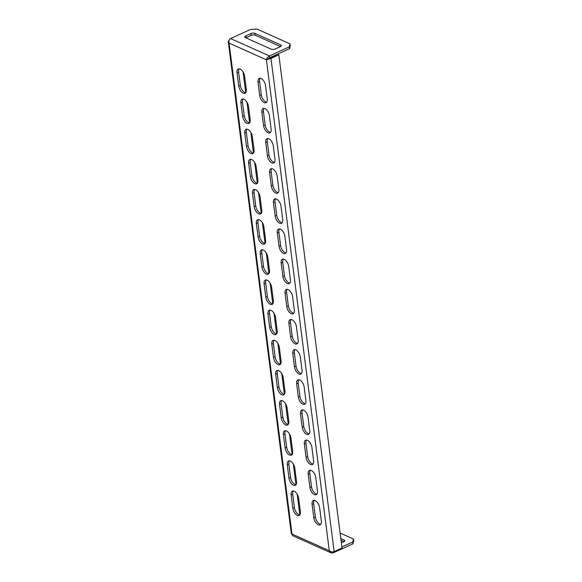 <?xml version="1.0" encoding="UTF-8"?>
<svg xmlns="http://www.w3.org/2000/svg" width="582" height="582" viewBox="0 0 582 582"><rect width="100%" height="100%" fill="white"/><g stroke="black" fill="none" stroke-linecap="round" stroke-linejoin="round"><path stroke-width="0.87" d="M312.09 504.368A6.082 3.179 65.5 0 1 313.342 500.535A6.082 3.179 65.5 0 1 315.168 500.636A6.082 3.179 65.5 0 1 319.642 507.751L321.337 521.021A6.082 3.179 65.5 0 1 320.093 524.862A6.082 3.179 65.5 0 1 316.302 523.211A6.082 3.179 65.5 0 1 313.793 517.638L312.09 504.368L313.662 503.656A6.082 3.179 65.5 0 1 314.222 500.382M308.227 474.214A6.082 3.179 65.5 0 1 309.478 470.38A6.082 3.179 65.5 0 1 311.305 470.482A6.082 3.179 65.5 0 1 315.779 477.596L317.474 490.866A6.082 3.179 65.5 0 1 316.23 494.707A6.082 3.179 65.5 0 1 312.439 493.056A6.082 3.179 65.5 0 1 309.93 487.483L308.227 474.214L309.799 473.501A6.082 3.179 65.5 0 1 310.359 470.227M304.364 444.059A6.082 3.179 65.5 0 1 305.615 440.225A6.082 3.179 65.5 0 1 307.442 440.327A6.082 3.179 65.5 0 1 311.916 447.442L313.611 460.711A6.082 3.179 65.5 0 1 312.367 464.552A6.082 3.179 65.5 0 1 308.576 462.901A6.082 3.179 65.5 0 1 306.067 457.328L304.364 444.059L305.936 443.346A6.082 3.179 65.5 0 1 306.496 440.072M300.501 413.904A6.082 3.179 65.5 0 1 301.752 410.07A6.082 3.179 65.5 0 1 303.578 410.172A6.082 3.179 65.5 0 1 308.053 417.287L309.748 430.556A6.082 3.179 65.5 0 1 308.504 434.398A6.082 3.179 65.5 0 1 304.713 432.746A6.082 3.179 65.5 0 1 302.204 427.173L300.501 413.904L302.073 413.191A6.082 3.179 65.5 0 1 302.633 409.917M296.638 383.749A6.082 3.179 65.5 0 1 297.889 379.915A6.082 3.179 65.5 0 1 299.715 380.017A6.082 3.179 65.5 0 1 304.19 387.132L305.885 400.401A6.082 3.179 65.5 0 1 304.641 404.243A6.082 3.179 65.5 0 1 300.85 402.591A6.082 3.179 65.5 0 1 298.34 397.019L296.638 383.749L298.21 383.036A6.082 3.179 65.5 0 1 298.77 379.762M292.775 353.594A6.082 3.179 65.5 0 1 294.026 349.76A6.082 3.179 65.5 0 1 295.852 349.862A6.082 3.179 65.5 0 1 300.327 356.977L302.022 370.247A6.082 3.179 65.5 0 1 300.778 374.088A6.082 3.179 65.5 0 1 296.987 372.436A6.082 3.179 65.5 0 1 294.477 366.864L292.775 353.594L294.347 352.881A6.082 3.179 65.5 0 1 294.907 349.607M288.912 323.439A6.082 3.179 65.5 0 1 290.163 319.605A6.082 3.179 65.5 0 1 291.997 319.707A6.082 3.179 65.5 0 1 296.464 326.822L298.159 340.092A6.082 3.179 65.5 0 1 296.915 343.933A6.082 3.179 65.5 0 1 293.124 342.281A6.082 3.179 65.5 0 1 290.614 336.709L288.912 323.439L290.483 322.726A6.082 3.179 65.5 0 1 291.044 319.453M258.015 82.2A6.082 3.179 65.5 0 1 259.259 78.366A6.082 3.179 65.5 0 1 261.092 78.468A6.082 3.179 65.5 0 1 265.559 85.583L267.254 98.853A6.082 3.179 65.5 0 1 266.01 102.694A6.082 3.179 65.5 0 1 262.22 101.042A6.082 3.179 65.5 0 1 259.71 95.47L258.015 82.2L259.587 81.487A6.082 3.179 65.5 0 1 260.139 78.214M261.878 112.355A6.082 3.179 65.5 0 1 263.122 108.521A6.082 3.179 65.5 0 1 264.956 108.623A6.082 3.179 65.5 0 1 269.422 115.738L271.117 129.008A6.082 3.179 65.5 0 1 269.873 132.849A6.082 3.179 65.5 0 1 266.083 131.197A6.082 3.179 65.5 0 1 263.573 125.625L261.878 112.355L263.45 111.642A6.082 3.179 65.5 0 1 264.002 108.368M265.741 142.51A6.082 3.179 65.5 0 1 266.985 138.676A6.082 3.179 65.5 0 1 268.819 138.778A6.082 3.179 65.5 0 1 273.285 145.893L274.98 159.162A6.082 3.179 65.5 0 1 273.736 163.004A6.082 3.179 65.5 0 1 269.946 161.352A6.082 3.179 65.5 0 1 267.436 155.78L265.741 142.51L267.313 141.797A6.082 3.179 65.5 0 1 267.865 138.523M269.604 172.665A6.082 3.179 65.5 0 1 270.848 168.831A6.082 3.179 65.5 0 1 272.682 168.933A6.082 3.179 65.5 0 1 277.148 176.048L278.843 189.317A6.082 3.179 65.5 0 1 277.599 193.159A6.082 3.179 65.5 0 1 273.809 191.507A6.082 3.179 65.5 0 1 271.299 185.934L269.604 172.665L271.176 171.952A6.082 3.179 65.5 0 1 271.729 168.678M273.467 202.82A6.082 3.179 65.5 0 1 274.711 198.986A6.082 3.179 65.5 0 1 276.545 199.088A6.082 3.179 65.5 0 1 281.011 206.203L282.707 219.472A6.082 3.179 65.5 0 1 281.462 223.313A6.082 3.179 65.5 0 1 277.672 221.662A6.082 3.179 65.5 0 1 275.162 216.089L273.467 202.82L275.039 202.107A6.082 3.179 65.5 0 1 275.592 198.833M277.33 232.975A6.082 3.179 65.5 0 1 278.574 229.141A6.082 3.179 65.5 0 1 280.408 229.243A6.082 3.179 65.5 0 1 284.874 236.357L286.57 249.627A6.082 3.179 65.5 0 1 285.326 253.468A6.082 3.179 65.5 0 1 281.535 251.817A6.082 3.179 65.5 0 1 279.025 246.244L277.33 232.975L278.902 232.262A6.082 3.179 65.5 0 1 279.455 228.988M281.186 263.129A6.082 3.179 65.5 0 1 282.437 259.296A6.082 3.179 65.5 0 1 284.271 259.397A6.082 3.179 65.5 0 1 288.737 266.512L290.433 279.782A6.082 3.179 65.5 0 1 289.189 283.623A6.082 3.179 65.5 0 1 285.398 281.972A6.082 3.179 65.5 0 1 282.888 276.399L281.186 263.129L282.765 262.417A6.082 3.179 65.5 0 1 283.318 259.143M285.049 293.284A6.082 3.179 65.5 0 1 286.3 289.45A6.082 3.179 65.5 0 1 288.134 289.552A6.082 3.179 65.5 0 1 292.601 296.667L294.296 309.937A6.082 3.179 65.5 0 1 293.052 313.778A6.082 3.179 65.5 0 1 289.261 312.127A6.082 3.179 65.5 0 1 286.751 306.554L285.049 293.284L286.628 292.571A6.082 3.179 65.5 0 1 287.181 289.298M294.208 491.252A6.082 3.179 -114.5 0 0 292.382 491.15A6.082 3.179 -114.5 0 0 291.131 494.991L292.833 508.253A6.082 3.179 -114.5 0 0 295.343 513.826A6.082 3.179 -114.5 0 0 299.126 515.477A6.082 3.179 -114.5 0 0 300.377 511.636L298.675 498.367A6.082 3.179 -114.5 0 0 294.208 491.252M293.263 490.997A6.082 3.179 -114.5 0 0 292.702 494.271L294.405 507.54A6.082 3.179 -114.5 0 0 299.817 514.91M290.345 461.097A6.082 3.179 -114.5 0 0 288.519 460.995A6.082 3.179 -114.5 0 0 287.268 464.836L288.97 478.098A6.082 3.179 -114.5 0 0 291.48 483.671A6.082 3.179 -114.5 0 0 295.263 485.323A6.082 3.179 -114.5 0 0 296.514 481.481L294.812 468.212A6.082 3.179 -114.5 0 0 290.345 461.097M289.4 460.842A6.082 3.179 -114.5 0 0 288.839 464.116L290.542 477.386A6.082 3.179 -114.5 0 0 295.954 484.755M286.482 430.942A6.082 3.179 -114.5 0 0 284.656 430.84A6.082 3.179 -114.5 0 0 283.405 434.681L285.107 447.944A6.082 3.179 -114.5 0 0 287.617 453.516A6.082 3.179 -114.5 0 0 291.4 455.168A6.082 3.179 -114.5 0 0 292.651 451.326L290.949 438.057A6.082 3.179 -114.5 0 0 286.482 430.942M285.536 430.687A6.082 3.179 -114.5 0 0 284.976 433.961L286.679 447.231A6.082 3.179 -114.5 0 0 292.091 454.6M282.619 400.787A6.082 3.179 -114.5 0 0 280.793 400.685A6.082 3.179 -114.5 0 0 279.542 404.526L281.244 417.789A6.082 3.179 -114.5 0 0 283.754 423.361A6.082 3.179 -114.5 0 0 287.537 425.013A6.082 3.179 -114.5 0 0 288.788 421.172L287.086 407.902A6.082 3.179 -114.5 0 0 282.619 400.787M281.673 400.532A6.082 3.179 -114.5 0 0 281.113 403.806L282.816 417.076A6.082 3.179 -114.5 0 0 288.228 424.445M278.756 370.632A6.082 3.179 -114.5 0 0 276.93 370.53A6.082 3.179 -114.5 0 0 275.679 374.372L277.381 387.634A6.082 3.179 -114.5 0 0 279.891 393.206A6.082 3.179 -114.5 0 0 283.674 394.858A6.082 3.179 -114.5 0 0 284.925 391.017L283.223 377.747A6.082 3.179 -114.5 0 0 278.756 370.632M277.81 370.378A6.082 3.179 -114.5 0 0 277.25 373.651L278.953 386.921A6.082 3.179 -114.5 0 0 284.365 394.29M274.893 340.477A6.082 3.179 -114.5 0 0 273.067 340.375A6.082 3.179 -114.5 0 0 271.816 344.217L273.518 357.479A6.082 3.179 -114.5 0 0 276.028 363.052A6.082 3.179 -114.5 0 0 279.811 364.703A6.082 3.179 -114.5 0 0 281.062 360.862L279.36 347.592A6.082 3.179 -114.5 0 0 274.893 340.477M273.947 340.223A6.082 3.179 -114.5 0 0 273.387 343.496L275.09 356.766A6.082 3.179 -114.5 0 0 280.502 364.136M271.03 310.322A6.082 3.179 -114.5 0 0 269.204 310.221A6.082 3.179 -114.5 0 0 267.953 314.062L269.655 327.324A6.082 3.179 -114.5 0 0 272.165 332.897A6.082 3.179 -114.5 0 0 275.948 334.548A6.082 3.179 -114.5 0 0 277.199 330.707L275.504 317.437A6.082 3.179 -114.5 0 0 271.03 310.322M270.084 310.068A6.082 3.179 -114.5 0 0 269.524 313.342L271.227 326.611A6.082 3.179 -114.5 0 0 276.639 333.981M240.126 69.083A6.082 3.179 -114.5 0 0 238.3 68.982A6.082 3.179 -114.5 0 0 237.049 72.823L238.751 86.085A6.082 3.179 -114.5 0 0 241.261 91.658A6.082 3.179 -114.5 0 0 245.051 93.309A6.082 3.179 -114.5 0 0 246.295 89.468L244.6 76.198A6.082 3.179 -114.5 0 0 240.126 69.083M239.18 68.829A6.082 3.179 -114.5 0 0 238.62 72.103L240.322 85.372A6.082 3.179 -114.5 0 0 245.742 92.742M243.989 99.238A6.082 3.179 -114.5 0 0 242.163 99.136A6.082 3.179 -114.5 0 0 240.912 102.978L242.614 116.24A6.082 3.179 -114.5 0 0 245.124 121.813A6.082 3.179 -114.5 0 0 248.914 123.464A6.082 3.179 -114.5 0 0 250.158 119.623L248.463 106.353A6.082 3.179 -114.5 0 0 243.989 99.238M243.043 98.984A6.082 3.179 -114.5 0 0 242.483 102.257L244.185 115.527A6.082 3.179 -114.5 0 0 249.605 122.897M247.852 129.393A6.082 3.179 -114.5 0 0 246.026 129.291A6.082 3.179 -114.5 0 0 244.775 133.132L246.477 146.395A6.082 3.179 -114.5 0 0 248.987 151.967A6.082 3.179 -114.5 0 0 252.777 153.619A6.082 3.179 -114.5 0 0 254.021 149.778L252.326 136.508A6.082 3.179 -114.5 0 0 247.852 129.393M246.906 129.139A6.082 3.179 -114.5 0 0 246.346 132.412L248.048 145.682A6.082 3.179 -114.5 0 0 253.461 153.051M251.715 159.548A6.082 3.179 -114.5 0 0 249.889 159.446A6.082 3.179 -114.5 0 0 248.638 163.287L250.34 176.55A6.082 3.179 -114.5 0 0 252.85 182.122A6.082 3.179 -114.5 0 0 256.64 183.774A6.082 3.179 -114.5 0 0 257.884 179.933L256.189 166.663A6.082 3.179 -114.5 0 0 251.715 159.548M250.769 159.293A6.082 3.179 -114.5 0 0 250.209 162.567L251.911 175.837A6.082 3.179 -114.5 0 0 257.324 183.206M255.578 189.703A6.082 3.179 -114.5 0 0 253.752 189.601A6.082 3.179 -114.5 0 0 252.501 193.442L254.203 206.705A6.082 3.179 -114.5 0 0 256.713 212.277A6.082 3.179 -114.5 0 0 260.503 213.929A6.082 3.179 -114.5 0 0 261.747 210.087L260.052 196.818A6.082 3.179 -114.5 0 0 255.578 189.703M254.632 189.448A6.082 3.179 -114.5 0 0 254.072 192.722L255.774 205.992A6.082 3.179 -114.5 0 0 261.187 213.361M259.441 219.858A6.082 3.179 -114.5 0 0 257.615 219.756A6.082 3.179 -114.5 0 0 256.364 223.597L258.066 236.859A6.082 3.179 -114.5 0 0 260.576 242.432A6.082 3.179 -114.5 0 0 264.366 244.084A6.082 3.179 -114.5 0 0 265.61 240.242L263.915 226.973A6.082 3.179 -114.5 0 0 259.441 219.858M258.495 219.603A6.082 3.179 -114.5 0 0 257.935 222.877L259.637 236.147A6.082 3.179 -114.5 0 0 265.05 243.516M263.304 250.013A6.082 3.179 -114.5 0 0 261.478 249.911A6.082 3.179 -114.5 0 0 260.227 253.752L261.929 267.014A6.082 3.179 -114.5 0 0 264.439 272.587A6.082 3.179 -114.5 0 0 268.229 274.238A6.082 3.179 -114.5 0 0 269.473 270.397L267.778 257.128A6.082 3.179 -114.5 0 0 263.304 250.013M262.358 249.758A6.082 3.179 -114.5 0 0 261.798 253.032L263.5 266.301A6.082 3.179 -114.5 0 0 268.913 273.671M267.167 280.168A6.082 3.179 -114.5 0 0 265.341 280.066A6.082 3.179 -114.5 0 0 264.09 283.907L265.792 297.169A6.082 3.179 -114.5 0 0 268.302 302.742A6.082 3.179 -114.5 0 0 272.085 304.393A6.082 3.179 -114.5 0 0 273.336 300.552L271.641 287.282A6.082 3.179 -114.5 0 0 267.167 280.168M266.221 279.913A6.082 3.179 -114.5 0 0 265.661 283.187L267.364 296.456A6.082 3.179 -114.5 0 0 272.776 303.826M316.921 494.14A6.082 3.179 65.5 0 1 311.501 486.77L309.799 473.501M309.195 433.83A6.082 3.179 65.5 0 1 303.775 426.461L302.073 413.191M301.469 373.52A6.082 3.179 65.5 0 1 296.049 366.151L294.347 352.881M266.702 102.126A6.082 3.179 65.5 0 1 261.282 94.757L259.587 81.487M274.428 162.436A6.082 3.179 65.5 0 1 269.008 155.067L267.313 141.797M282.154 222.746A6.082 3.179 65.5 0 1 276.734 215.376L275.039 202.107M289.88 283.056A6.082 3.179 65.5 0 1 284.46 275.686L282.765 262.417M293.743 313.211A6.082 3.179 65.5 0 1 288.323 305.841L286.628 292.571M286.017 252.901A6.082 3.179 65.5 0 1 280.597 245.531L278.902 232.262M278.291 192.591A6.082 3.179 65.5 0 1 272.871 185.221L271.176 171.952M270.565 132.281A6.082 3.179 65.5 0 1 265.145 124.912L263.45 111.642M297.606 343.365A6.082 3.179 65.5 0 1 292.186 335.996L290.483 322.726M305.332 403.675A6.082 3.179 65.5 0 1 299.912 396.306L298.21 383.036M313.058 463.985A6.082 3.179 65.5 0 1 307.638 456.615L305.936 443.346M320.784 524.295A6.082 3.179 65.5 0 1 315.364 516.925L313.662 503.656M243.101 72.03L245.75 92.72M246.964 102.185L249.613 122.875M250.827 132.34L253.476 153.03M254.69 162.494L257.339 183.185M258.553 192.649L261.202 213.339M262.417 222.804L265.065 243.494M266.28 252.959L268.928 273.649M270.143 283.114L272.791 303.804M274.006 313.269L276.654 333.959M277.869 343.424L280.517 364.114M281.732 373.579L284.38 394.269M285.595 403.733L288.243 424.423M289.458 433.888L292.106 454.578M293.321 464.043L295.969 484.733M297.184 494.198L299.832 514.888M229.177 40.013L228.282 41.693L229.097 43.104C228.559 41.002 229.046 39.481 230.552 38.55L250.456 29.464L257.055 29.1L290.054 43.876L290.287 45.68L289.56 48.67L269.648 57.756L266.403 59.808L270.979 58.433L278.836 54.846L277.578 54.279L267.975 59.095M278.836 54.846L342.012 548.011L334.155 551.598C332.431 552.187 330.809 551.896 329.296 550.732L331.129 552.885L292.622 535.644L291.982 534.029L291.335 533.912L228.282 41.693M340.092 533.017L353.485 539.019L353.718 540.823L352.983 543.814L352.75 542.002L353.485 539.019M331.129 552.885L333.079 552.9L352.983 543.814M341.881 546.971L352.75 542.002M341.358 542.904L343.693 541.835A2.837 1.237 -7.3 0 0 344.748 540.685A2.837 1.237 -7.3 0 0 344.137 540.038L340.797 538.546M343.991 541.682L341.03 540.358M289.56 48.67L289.327 46.858L269.415 55.945C267.815 56.84 266.811 58.127 266.403 59.808L229.097 43.104L291.982 534.029L329.296 550.732L266.403 59.808M245.83 37.808A2.837 1.237 172.7 0 1 246.128 37.655L251.155 35.364A2.837 1.237 172.7 0 1 255.112 35.146L280.56 46.538M245.451 37.641L271.277 49.201A2.837 1.237 -7.3 0 0 275.235 48.983L280.269 46.691A2.837 1.237 -7.3 0 0 281.317 45.542A2.837 1.237 -7.3 0 0 280.706 44.894L254.88 33.334A2.837 1.237 -7.3 0 0 250.922 33.552L245.895 35.851A2.837 1.237 -7.3 0 0 244.84 37.001A2.837 1.237 -7.3 0 0 245.451 37.641M289.327 46.858L290.054 43.876M292.702 494.271L291.131 494.991M288.839 464.116L287.268 464.836M284.976 433.961L283.405 434.681M281.113 403.806L279.542 404.526M277.25 373.651L275.679 374.372M273.387 343.496L271.816 344.217M269.524 313.342L267.953 314.062M238.62 72.103L237.049 72.823M242.483 102.257L240.912 102.978M246.346 132.412L244.775 133.132M250.209 162.567L248.638 163.287M254.072 192.722L252.501 193.442M257.935 222.877L256.364 223.597M261.798 253.032L260.227 253.752M265.661 283.187L264.09 283.907M333.079 552.9L332.948 551.896M334.155 551.598L270.979 58.433L269.721 57.865M230.552 38.55L269.415 55.945L269.648 57.756M280.888 46.32L280.706 44.894M255.112 35.146L254.88 33.334M251.155 35.364L250.922 33.552M246.128 37.655L245.895 35.851M344.318 541.464L344.137 540.038M267.364 296.456L265.792 297.169M263.5 266.301L261.929 267.014M259.637 236.147L258.066 236.859M255.774 205.992L254.203 206.705M251.911 175.837L250.34 176.55M248.048 145.682L246.477 146.395M244.185 115.527L242.614 116.24M240.322 85.372L238.751 86.085M271.227 326.611L269.655 327.324M275.09 356.766L273.518 357.479M278.953 386.921L277.381 387.634M282.816 417.076L281.244 417.789M286.679 447.231L285.107 447.944M290.542 477.386L288.97 478.098M294.405 507.54L292.833 508.253M288.323 305.841L286.751 306.554M284.46 275.686L282.888 276.399M280.597 245.531L279.025 246.244M276.734 215.376L275.162 216.089M272.871 185.221L271.299 185.934M269.008 155.067L267.436 155.78M265.145 124.912L263.573 125.625M261.282 94.757L259.71 95.47M292.186 335.996L290.614 336.709M296.049 366.151L294.477 366.864M299.912 396.306L298.34 397.019M303.775 426.461L302.204 427.173M307.638 456.615L306.067 457.328M311.501 486.77L309.93 487.483M315.364 516.925L313.793 517.638"/></g></svg>
